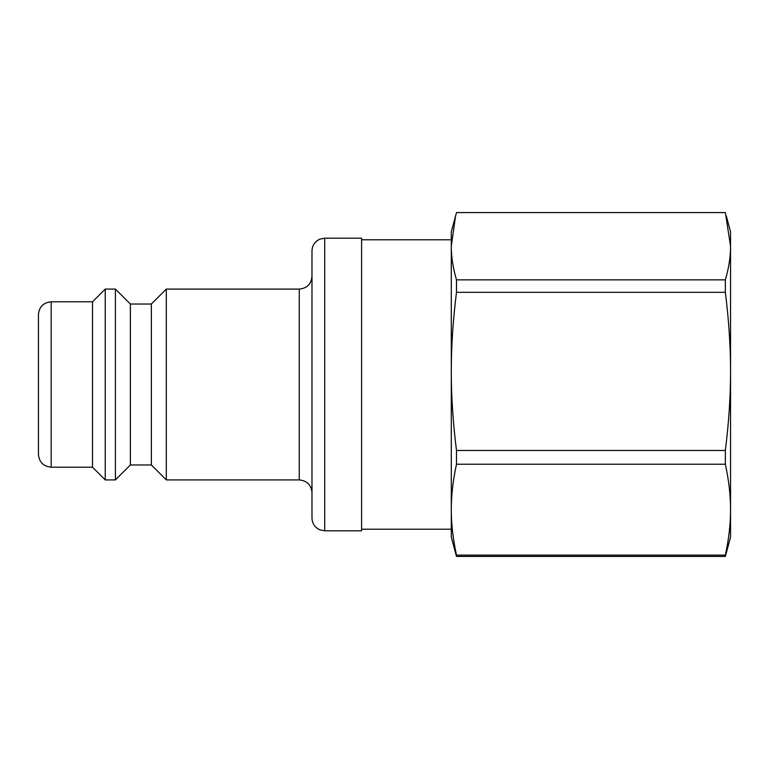 <?xml version="1.0" encoding="UTF-8"?>
<svg xmlns="http://www.w3.org/2000/svg" width="769" height="769" viewBox="0 0 769 769"><rect width="100%" height="100%" fill="white"/><g stroke="black" fill="none" stroke-linecap="round" stroke-linejoin="round"><path stroke-width="1.15" d="M151.358 304.034L151.358 464.966L130.365 464.966L130.365 304.034L151.358 304.034L166.306 289.086L166.306 479.914L299.256 479.914C306.985 480.673 311.224 484.912 311.983 492.641M130.374 304.034L115.417 289.086L115.417 479.914L130.374 464.966M92.52 301.804L92.52 467.196L51.177 467.196L51.177 301.804L92.52 301.804L105.247 289.086L105.247 479.914L115.417 479.914M51.177 301.804C43.449 302.563 39.2 306.802 38.45 314.531L38.45 454.469C39.2 462.198 43.449 466.437 51.177 467.196M361.603 384.5L361.603 530.812L324.701 530.812L324.701 238.188L361.603 238.188L361.603 384.5M324.701 238.188L319.933 239.121L317.386 240.505C313.896 243.1 312.099 246.57 311.983 250.915L311.983 518.085C312.099 522.43 313.896 525.9 317.386 528.495L319.933 529.879L324.701 530.812M451.297 503.157L451.297 231.834L456.488 212.58L725.35 212.58L730.55 246.224L730.55 231.834L726.292 215.945M456.488 292.316L725.35 292.316C728.849 320.279 730.579 346.636 730.55 371.398L730.55 509.674C730.579 523.9 728.849 539.05 725.35 555.122L456.488 555.122C452.999 539.05 451.259 523.9 451.297 509.674C451.259 495.447 452.999 480.298 456.488 464.236L725.35 464.236C728.849 480.298 730.579 495.447 730.55 509.674L730.55 537.166L725.35 556.42L456.488 556.42L451.297 537.166L451.297 371.398C451.259 346.636 452.999 320.279 456.488 292.316L456.488 279.858C452.999 267.968 451.259 256.75 451.297 246.224L455.546 215.945M725.35 464.236L725.35 450.48C728.849 422.517 730.579 396.15 730.55 371.398L730.55 246.224C730.579 256.75 728.849 267.968 725.35 279.858L456.488 279.858M725.35 292.316L725.35 279.858M725.35 556.42L725.35 555.122M725.35 450.48L456.488 450.48C452.999 422.517 451.259 396.15 451.297 371.398M456.488 464.236L456.488 450.48M456.488 556.42L456.488 555.122M166.306 289.086L299.256 289.086L299.256 479.914M151.358 464.966L166.306 479.914M105.247 289.086L115.417 289.086M92.52 467.196L105.247 479.914M299.256 289.086C306.985 288.327 311.224 284.088 311.983 276.359M451.297 239.784L361.603 239.784M451.297 529.216L361.603 529.216"/></g></svg>
